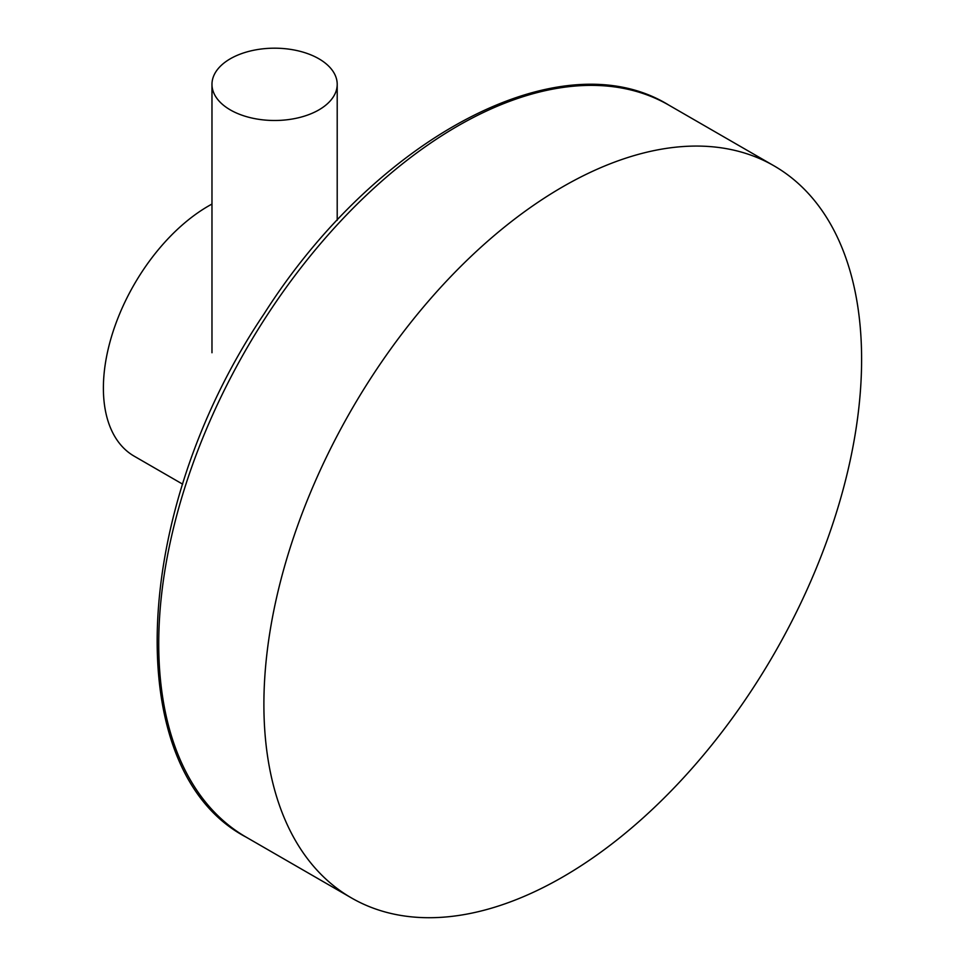<?xml version="1.0" encoding="UTF-8"?>
<svg xmlns="http://www.w3.org/2000/svg" width="965" height="965" viewBox="0 0 965 965"><rect width="100%" height="100%" fill="white"/><g stroke="black" fill="none" stroke-linecap="round" stroke-linejoin="round"><path stroke-width="1.45" d="M263.891 704.438A422.646 244.024 -60 0 1 448.375 279.102A422.646 244.024 -60 0 1 774.075 165.871A422.646 244.024 -60 0 1 774.075 653.908A422.646 244.024 -60 0 1 351.429 897.92A422.646 244.024 -60 0 1 263.891 704.438M211.974 204.061A148.707 85.861 120 0 0 103.388 388.111A148.707 85.861 120 0 0 134.195 456.18L182.674 484.177M247.667 51.7A62.616 36.151 180 0 1 337.207 84.341A62.616 36.151 180 0 1 274.591 120.492A62.616 36.151 180 0 1 211.974 84.341A62.616 36.151 180 0 1 247.667 51.7M158.73 643.727A422.646 244.024 120 0 0 246.268 837.21C119.021 770.625 130.866 511.281 263.952 314.047C376.543 136.801 561.437 38.612 668.914 105.161A422.646 244.024 120 0 0 343.226 218.392A422.646 244.024 120 0 0 158.73 643.727M246.268 837.21L351.429 897.92M668.914 105.161L774.075 165.871M337.207 220.297L337.207 84.341M211.974 352.744L211.974 84.341"/></g></svg>
